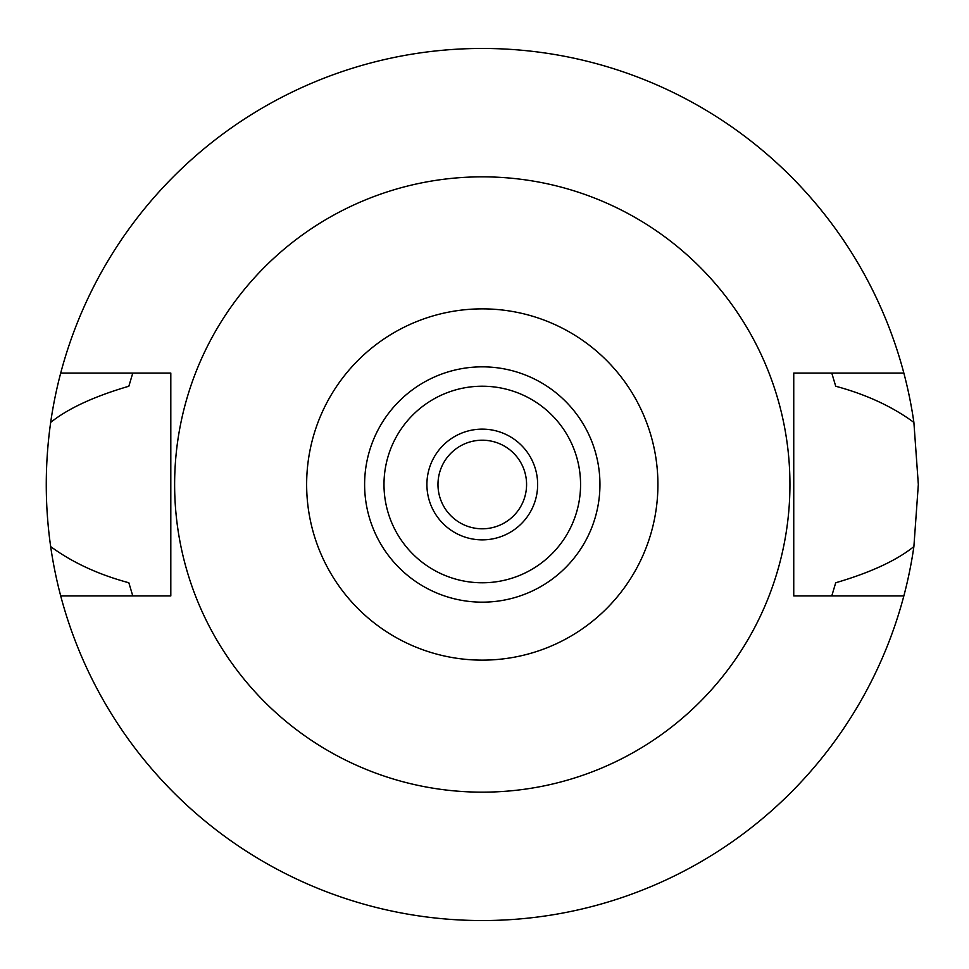 <?xml version="1.0" encoding="UTF-8"?>
<svg xmlns="http://www.w3.org/2000/svg" width="969" height="969" viewBox="0 0 969 969"><rect width="100%" height="100%" fill="white"/><g stroke="black" fill="none" stroke-linecap="round" stroke-linejoin="round"><path stroke-width="1.45" d="M482.283 308.869A175.631 175.631 0 0 1 657.915 484.5A175.631 175.631 0 0 1 482.283 660.131A175.631 175.631 0 0 1 306.64 484.5A175.631 175.631 0 0 1 482.283 308.869M482.283 366.839A117.661 117.661 0 0 0 364.61 484.5A117.661 117.661 0 0 0 482.283 602.161A117.661 117.661 0 0 0 599.944 484.5A117.661 117.661 0 0 0 482.283 366.839M482.283 792.157A307.657 307.657 0 0 1 174.626 484.5A307.657 307.657 0 0 1 482.283 176.843A307.657 307.657 0 0 1 789.941 484.5A307.657 307.657 0 0 1 482.283 792.157M132.777 373.065L128.841 386.243C94.163 396.394 68.096 408.458 50.667 422.411A436.05 436.05 0 0 1 60.708 373.065L170.81 373.065L170.81 595.935L60.708 595.935A436.05 436.05 0 0 1 50.667 546.589C72.324 562.492 98.39 574.544 128.841 582.757L132.777 595.935M60.708 373.065A436.05 436.05 0 0 1 903.847 373.065L793.744 373.065L793.744 595.935L903.847 595.935A436.05 436.05 0 0 1 60.708 595.935M831.777 595.935L835.714 582.757C870.392 572.606 896.458 560.542 913.888 546.589A436.05 436.05 0 0 1 903.847 595.935M913.888 546.589L918.333 484.5L913.888 422.411C892.231 406.508 866.165 394.444 835.714 386.243L831.777 373.065M50.667 422.411C44.804 464.042 44.804 505.443 50.667 546.589M903.847 373.065A436.05 436.05 0 0 1 913.888 422.411M482.283 440.205A44.295 44.295 0 0 0 437.976 484.5A44.295 44.295 0 0 0 482.283 528.795A44.295 44.295 0 0 0 526.579 484.5A44.295 44.295 0 0 0 482.283 440.205M482.283 429.134A55.366 55.366 0 0 0 426.905 484.5A55.366 55.366 0 0 0 482.283 539.866A55.366 55.366 0 0 0 537.65 484.5A55.366 55.366 0 0 0 482.283 429.134M482.283 582.781A98.281 98.281 0 0 0 580.564 484.5A98.281 98.281 0 0 0 482.283 386.219A98.281 98.281 0 0 0 383.99 484.5A98.281 98.281 0 0 0 482.283 582.781"/></g></svg>

